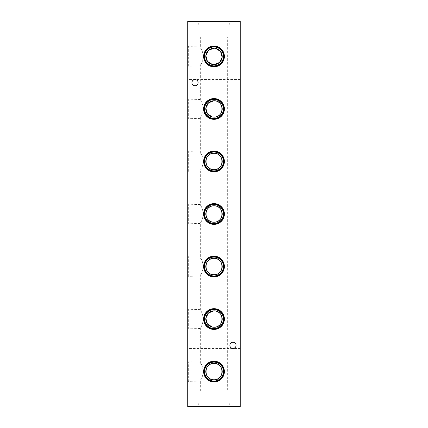 <?xml version="1.0" encoding="UTF-8"?>
<svg xmlns="http://www.w3.org/2000/svg" width="428" height="428" viewBox="0 0 428 428"><rect width="100%" height="100%" fill="white"/><g stroke="black" fill="none" stroke-linecap="round" stroke-linejoin="round"><path stroke-width="0.32" stroke-dasharray="2.14 1.6" d="M236.074 345.316C235.876 343.443 234.838 342.411 232.966 342.213C234.838 342.411 235.876 343.443 236.074 345.316A3.103 3.103 0 0 0 232.966 342.213A3.103 3.103 0 0 0 229.863 345.316C230.061 343.443 231.093 342.411 232.966 342.213C231.093 342.411 230.061 343.443 229.863 345.316A3.103 3.103 0 0 0 232.966 348.424A3.103 3.103 0 0 0 236.074 345.316C235.876 347.188 234.838 348.226 232.966 348.424C231.093 348.226 230.061 347.188 229.863 345.316C230.061 347.188 231.093 348.226 232.966 348.424C234.838 348.226 235.876 347.188 236.074 345.316M240.263 345.316L240.263 348.424L240.263 345.316M187.737 345.316L187.737 348.424L187.737 345.316M198.137 82.684C197.939 80.812 196.907 79.774 195.034 79.576C196.907 79.774 197.939 80.812 198.137 82.684A3.103 3.103 0 0 0 195.034 79.576A3.103 3.103 0 0 0 191.926 82.684C192.124 80.812 193.162 79.774 195.034 79.576C193.162 79.774 192.124 80.812 191.926 82.684A3.103 3.103 0 0 0 195.034 85.787A3.103 3.103 0 0 0 198.137 82.684C197.939 84.557 196.907 85.589 195.034 85.787C193.162 85.589 192.124 84.557 191.926 82.684C192.124 84.557 193.162 85.589 195.034 85.787C196.907 85.589 197.939 84.557 198.137 82.684M240.263 82.684L240.263 79.576L240.263 82.684M187.737 82.684L187.737 79.576L187.737 82.684M200.111 99.494L200.111 118.396L200.111 99.494L188.32 99.141L188.32 118.749L187.737 119.332L187.737 98.558L187.737 119.332M200.111 118.396L188.32 118.749L188.32 99.141L187.737 98.558M227.316 36.808L200.684 36.808L227.316 36.808L227.316 391.192L200.684 391.192L200.684 379.786L200.111 379.786L200.111 363.377L200.684 363.377C201.535 363.859 202.476 366.593 203.509 371.579C202.481 376.57 201.54 379.304 200.684 379.786C201.535 379.304 202.481 376.57 203.509 371.584C202.476 366.593 201.535 363.854 200.684 363.377L200.684 327.26L200.111 327.26L200.111 310.851L200.684 310.851C201.535 311.333 202.476 314.066 203.509 319.053C202.481 324.044 201.54 326.778 200.684 327.26C201.535 326.778 202.481 324.044 203.509 319.058C202.476 314.061 201.535 311.327 200.684 310.851L200.684 274.733L200.111 274.733L200.111 258.319L200.684 258.319C201.535 258.801 202.476 261.535 203.509 266.526C202.481 271.512 201.54 274.252 200.684 274.733C201.535 274.252 202.481 271.518 203.509 266.532C202.476 261.535 201.535 258.801 200.684 258.319L200.684 222.207L200.111 222.207L200.111 205.793L200.684 205.793C201.545 206.285 202.487 209.03 203.509 214.027C202.471 219.008 201.529 221.731 200.684 222.207C201.54 221.72 202.481 218.981 203.509 213.995C202.476 209.003 201.535 206.269 200.684 205.793L200.684 169.681L200.111 169.681L200.111 153.267L200.684 153.267C201.535 153.748 202.476 156.482 203.509 161.468C202.481 166.46 201.54 169.194 200.684 169.681C201.535 169.199 202.481 166.46 203.509 161.474C202.476 156.482 201.535 153.743 200.684 153.267L200.684 117.149C201.535 116.667 202.481 113.934 203.509 108.947C202.476 103.956 201.535 101.217 200.684 100.741C201.535 101.222 202.476 103.956 203.509 108.942C202.481 113.934 201.54 116.667 200.684 117.149L200.111 117.149L200.111 100.741L200.111 117.149M200.684 36.808L200.684 48.214L200.111 48.214L200.111 64.623L200.684 64.623C201.535 64.141 202.481 61.407 203.509 56.421C202.476 51.43 201.535 48.69 200.684 48.214C201.535 48.696 202.476 51.43 203.509 56.416C202.481 61.407 201.54 64.141 200.684 64.623L200.684 100.741L200.111 100.741M200.111 152.026L200.111 170.922L200.111 152.026L188.32 151.673L188.32 171.275L187.737 171.858L187.737 151.089L187.737 171.858M200.111 170.922L188.32 171.275L188.32 151.673L187.737 151.089M200.111 153.267L200.111 169.681M200.111 204.552L200.111 223.448L200.111 204.552L188.32 204.199L188.32 223.801L187.737 224.384L187.737 203.616L187.737 224.384M200.111 223.448L188.32 223.801L188.32 204.199L187.737 203.616M200.111 205.793L200.111 222.207M200.111 257.078L200.111 275.974L200.111 257.078L188.32 256.725L188.32 276.328L187.737 276.911L187.737 256.142L187.737 276.911M200.111 275.974L188.32 276.328L188.32 256.725L187.737 256.142M200.111 258.319L200.111 274.733M200.111 309.605L200.111 328.506L200.111 309.605L188.32 309.251L188.32 328.859L187.737 329.442L187.737 308.668L187.737 329.442M200.111 328.506L188.32 328.859L188.32 309.251L187.737 308.668M200.111 310.851L200.111 327.26M200.111 362.131L200.111 381.032L200.111 362.131L188.32 361.778L188.32 381.385L187.737 381.969L187.737 361.195L187.737 381.969M200.111 381.032L188.32 381.385L188.32 361.778L187.737 361.195M200.111 363.377L200.111 379.786M200.111 46.968L200.111 65.869L200.111 46.968L188.32 46.615L188.32 66.222L187.737 66.805L187.737 46.031L187.737 66.805M200.111 65.869L188.32 66.222L188.32 46.615L187.737 46.031M228.905 36.808L199.095 36.808L228.905 36.808L229.349 21.983L198.651 21.983L198.068 21.4L229.932 21.4L198.068 21.4M199.095 36.808L198.651 21.983L229.349 21.983L229.932 21.4M199.095 391.192L228.905 391.192L199.095 391.192L198.651 406.017L229.349 406.017L229.932 406.6L198.068 406.6L229.932 406.6M228.905 391.192L229.349 406.017L198.651 406.017L198.068 406.6M200.684 391.192L227.316 391.192M214 64.623L212.363 64.457M214 117.149L212.363 116.988M214 327.26L212.363 327.094M187.737 21.4L187.737 406.6L240.263 406.6L240.263 21.4L187.737 21.4M214 48.214L215.637 48.375M200.111 64.623L200.111 48.214M240.263 342.213L187.737 342.213M240.263 79.576L187.737 79.576M240.263 85.787L187.737 85.787M240.263 348.424L187.737 348.424"/><path stroke-width="0.64" d="M214 46.031A10.384 10.384 0 0 0 203.616 56.416A10.384 10.384 0 0 0 214 66.805A10.384 10.384 0 0 0 224.384 56.416A10.384 10.384 0 0 0 214 46.031M214 46.615A9.801 9.801 0 0 0 204.199 56.416A9.801 9.801 0 0 0 214 66.222A9.801 9.801 0 0 0 223.801 56.416A9.801 9.801 0 0 0 214 46.615M214 46.968A9.448 9.448 0 0 0 204.552 56.416A9.448 9.448 0 0 0 214 65.869A9.448 9.448 0 0 0 223.448 56.416A9.448 9.448 0 0 0 214 46.968M214 48.214A8.207 8.207 0 0 0 205.793 56.416A8.207 8.207 0 0 0 214 64.623A8.207 8.207 0 0 0 222.207 56.416A8.207 8.207 0 0 0 214 48.214L208.473 50.349L205.836 55.597L207.419 61.316L212.363 64.457M214 98.558A10.384 10.384 0 0 0 203.616 108.947A10.384 10.384 0 0 0 214 119.332A10.384 10.384 0 0 0 224.384 108.947A10.384 10.384 0 0 0 214 98.558M214 99.141A9.801 9.801 0 0 0 204.199 108.947A9.801 9.801 0 0 0 214 118.749A9.801 9.801 0 0 0 223.801 108.947A9.801 9.801 0 0 0 214 99.141M214 99.494A9.448 9.448 0 0 0 204.552 108.947A9.448 9.448 0 0 0 214 118.396A9.448 9.448 0 0 0 223.448 108.947A9.448 9.448 0 0 0 214 99.494M212.363 116.988L207.419 113.843L205.836 108.124L208.473 102.881L214 100.741A8.207 8.207 0 0 0 205.793 108.947A8.207 8.207 0 0 0 214 117.149A8.207 8.207 0 0 0 222.207 108.947A8.207 8.207 0 0 0 214 100.741C224.588 100.232 224.604 117.652 214 117.149M214 151.089A10.384 10.384 0 0 0 203.616 161.474A10.384 10.384 0 0 0 214 171.858A10.384 10.384 0 0 0 224.384 161.474A10.384 10.384 0 0 0 214 151.089M214 151.673A9.801 9.801 0 0 0 204.199 161.474A9.801 9.801 0 0 0 214 171.275A9.801 9.801 0 0 0 223.801 161.474A9.801 9.801 0 0 0 214 151.673M214 152.026A9.448 9.448 0 0 0 204.552 161.474A9.448 9.448 0 0 0 214 170.922A9.448 9.448 0 0 0 223.448 161.474A9.448 9.448 0 0 0 214 152.026M214 153.267A8.207 8.207 0 0 0 205.793 161.474A8.207 8.207 0 0 0 214 169.681C203.402 170.189 203.407 152.759 214 153.267C224.588 152.759 224.604 170.178 214 169.681A8.207 8.207 0 0 0 222.207 161.474A8.207 8.207 0 0 0 214 153.267M214 203.616A10.384 10.384 0 0 0 203.616 214A10.384 10.384 0 0 0 214 224.384A10.384 10.384 0 0 0 224.384 214A10.384 10.384 0 0 0 214 203.616M214 204.199A9.801 9.801 0 0 0 204.199 214A9.801 9.801 0 0 0 214 223.801A9.801 9.801 0 0 0 223.801 214A9.801 9.801 0 0 0 214 204.199M214 204.552A9.448 9.448 0 0 0 204.552 214A9.448 9.448 0 0 0 214 223.448A9.448 9.448 0 0 0 223.448 214A9.448 9.448 0 0 0 214 204.552M214 205.793A8.207 8.207 0 0 0 205.793 214A8.207 8.207 0 0 0 214 222.207C203.386 222.704 203.423 205.285 214 205.793C224.641 205.317 224.55 222.737 214 222.207A8.207 8.207 0 0 0 222.207 214A8.207 8.207 0 0 0 214 205.793M214 256.142A10.384 10.384 0 0 0 203.616 266.526A10.384 10.384 0 0 0 214 276.911A10.384 10.384 0 0 0 224.384 266.526A10.384 10.384 0 0 0 214 256.142M214 256.725A9.801 9.801 0 0 0 204.199 266.526A9.801 9.801 0 0 0 214 276.328A9.801 9.801 0 0 0 223.801 266.526A9.801 9.801 0 0 0 214 256.725M214 257.078A9.448 9.448 0 0 0 204.552 266.526A9.448 9.448 0 0 0 214 275.974A9.448 9.448 0 0 0 223.448 266.526A9.448 9.448 0 0 0 214 257.078M214 258.319A8.207 8.207 0 0 0 205.793 266.526A8.207 8.207 0 0 0 214 274.733C203.402 275.241 203.407 257.817 214 258.319C224.588 257.811 224.604 275.231 214 274.733A8.207 8.207 0 0 0 222.207 266.526A8.207 8.207 0 0 0 214 258.319M214 308.668A10.384 10.384 0 0 0 203.616 319.053A10.384 10.384 0 0 0 214 329.442A10.384 10.384 0 0 0 224.384 319.053A10.384 10.384 0 0 0 214 308.668M214 309.251A9.801 9.801 0 0 0 204.199 319.053A9.801 9.801 0 0 0 214 328.859A9.801 9.801 0 0 0 223.801 319.053A9.801 9.801 0 0 0 214 309.251M214 309.605A9.448 9.448 0 0 0 204.552 319.053A9.448 9.448 0 0 0 214 328.506A9.448 9.448 0 0 0 223.448 319.053A9.448 9.448 0 0 0 214 309.605M212.363 327.094L207.419 323.953L205.836 318.229L208.473 312.986L214 310.851A8.207 8.207 0 0 0 205.793 319.053A8.207 8.207 0 0 0 214 327.26A8.207 8.207 0 0 0 222.207 319.053A8.207 8.207 0 0 0 214 310.851C224.588 310.343 224.604 327.762 214 327.26M214 361.195A10.384 10.384 0 0 0 203.616 371.584A10.384 10.384 0 0 0 214 381.969A10.384 10.384 0 0 0 224.384 371.584A10.384 10.384 0 0 0 214 361.195M214 361.778A9.801 9.801 0 0 0 204.199 371.584A9.801 9.801 0 0 0 214 381.385A9.801 9.801 0 0 0 223.801 371.584A9.801 9.801 0 0 0 214 361.778M214 362.131A9.448 9.448 0 0 0 204.552 371.584A9.448 9.448 0 0 0 214 381.032A9.448 9.448 0 0 0 223.448 371.584A9.448 9.448 0 0 0 214 362.131M214 363.377A8.207 8.207 0 0 0 205.793 371.584A8.207 8.207 0 0 0 214 379.786C203.402 380.299 203.407 362.869 214 363.377C224.588 362.869 224.604 380.289 214 379.786A8.207 8.207 0 0 0 222.207 371.584A8.207 8.207 0 0 0 214 363.377M198.137 82.684A3.103 3.103 0 0 0 195.034 79.576A3.103 3.103 0 0 0 191.926 82.684A3.103 3.103 0 0 0 195.034 85.787A3.103 3.103 0 0 0 198.137 82.684M236.074 345.316A3.103 3.103 0 0 0 232.966 342.213A3.103 3.103 0 0 0 229.863 345.316A3.103 3.103 0 0 0 232.966 348.424A3.103 3.103 0 0 0 236.074 345.316M187.737 21.4L187.737 406.6L240.263 406.6L240.263 21.4L187.737 21.4M215.637 48.375L220.581 51.52L222.164 57.24L219.527 62.483L214 64.623"/></g></svg>
